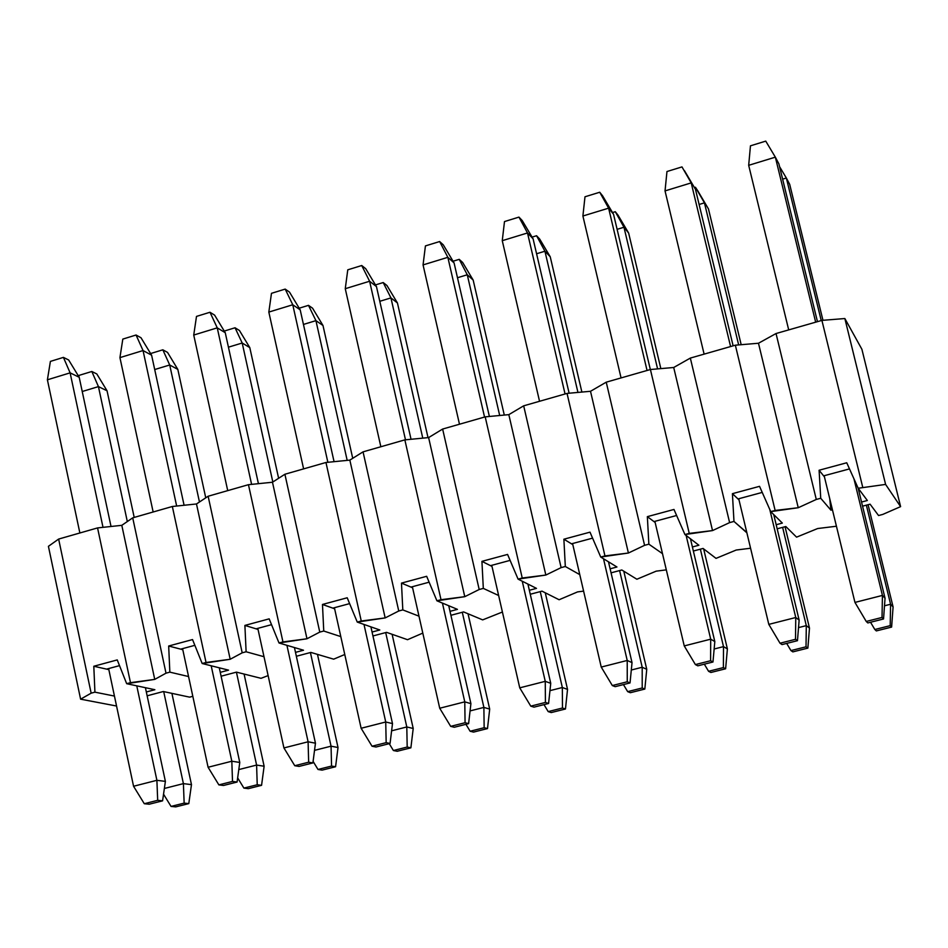 <?xml version="1.0" encoding="UTF-8"?>
<svg xmlns="http://www.w3.org/2000/svg" width="948" height="948" viewBox="0 0 948 948"><rect width="100%" height="100%" fill="white"/><g stroke="black" fill="none" stroke-linecap="round" stroke-linejoin="round"><path stroke-width="1.42" d="M883.536 618.973L882.019 617.456L866.235 621.45L867.823 622.943L883.536 618.973L867.823 622.943L866.235 621.45L882.019 617.456L883.536 618.973L885.053 598.247L883.536 618.973M778.889 163.862L817.46 321.668L778.889 163.862L775.346 157.155L778.889 163.862M858.153 488.173L885.053 598.247L858.153 488.173M750.461 145.826L765.747 141.122L775.346 157.155L815.671 322.178L775.346 157.155L765.747 141.122L750.461 145.826L748.683 165.319L750.461 145.826M853.935 478.764L882.434 595.415L885.053 598.247L882.434 595.415L882.019 617.456L882.434 595.415L854.954 602.418L866.235 621.45L854.954 602.418L824.156 475.73L854.954 602.418L882.434 595.415L853.935 478.764M788.7 329.904L748.683 165.319L775.346 157.155L748.683 165.319L788.7 329.904M797.458 640.694L795.502 639.296L780.014 643.218L782.041 644.581L797.458 640.694L782.041 644.581L780.014 643.218L795.502 639.296L797.458 640.694L799.14 620.111L797.458 640.694M695.465 189.304L733.124 345.819L695.465 189.304L684.468 170.676L695.465 189.304M773.746 514.598L799.14 620.111L773.746 514.598M666.965 171.529L681.979 166.907L691.211 182.893L730.588 346.553L691.211 182.893L681.979 166.907L666.965 171.529L665.034 190.904L666.965 171.529M769.764 509.42L795.763 617.504L799.14 620.111L795.763 617.504L795.502 639.296L795.763 617.504L768.804 624.376L780.014 643.218L768.804 624.376L738.729 498.755L768.804 624.376L795.763 617.504L769.764 509.42M704.115 354.137L665.034 190.904L691.211 182.893L665.034 190.904L704.115 354.137M712.967 662L710.597 660.732L695.394 664.572L697.835 665.828L712.967 662L697.835 665.828L695.394 664.572L710.597 660.732L712.967 662L714.816 641.571L712.967 662M613.546 214.284L650.34 369.542L613.546 214.284L602.608 195.845L613.546 214.284L608.616 208.157L613.546 214.284M690.452 538.772L714.816 641.571L690.452 538.772M584.987 196.781L599.729 192.243L602.608 195.845L599.729 192.243L608.616 208.157L647.057 370.478L608.616 208.157L599.729 192.243L584.987 196.781L582.902 216.014L584.987 196.781M686.139 535.478L710.704 639.177L714.816 641.571L710.704 639.177L710.597 660.732L710.704 639.177L684.243 645.92L695.394 664.572L684.243 645.92L654.878 521.353L684.243 645.92L710.704 639.177L686.139 535.478M621.07 377.932L582.902 216.014L608.616 208.157L582.902 216.014L621.07 377.932M630.029 682.927L627.256 681.778L612.325 685.546L615.169 686.672L630.029 682.927L615.169 686.672L612.325 685.546L627.256 681.778L630.029 682.927L632.032 662.64L630.029 682.927M533.096 238.825L569.132 393.219L533.096 238.825L522.23 220.564L533.096 238.825L527.503 232.959L533.096 238.825M608.486 561.809L632.032 662.64L608.486 561.809M504.49 221.571L518.959 217.104L522.23 220.564L518.959 217.104L527.503 232.959L565.055 393.977L527.503 232.959L518.959 217.104L504.49 221.571L502.262 240.685L504.49 221.571M603.497 558.739L627.221 660.46L632.032 662.64L627.221 660.46L627.256 681.778L627.221 660.46L601.233 667.072L612.325 685.546L601.233 667.072L572.556 543.536L601.233 667.072L627.221 660.46L603.497 558.739M539.542 401.288L502.262 240.685L527.503 232.959L502.262 240.685L539.542 401.288M548.584 703.475L545.432 702.432L530.773 706.141L533.997 707.149L548.584 703.475L533.997 707.149L530.773 706.141L545.432 702.432L548.584 703.475L550.741 683.318L548.584 703.475M454.08 262.928L489.381 416.468L454.08 262.928L443.273 244.833L454.08 262.928L447.847 257.323L454.08 262.928M527.918 584.075L550.741 683.318L527.918 584.075M425.427 245.911L439.647 241.539L443.273 244.833L439.647 241.539L447.847 257.323L484.546 417.049L447.847 257.323L439.647 241.539L425.427 245.911L423.057 264.907L425.427 245.911M522.253 581.219L545.254 681.339L550.741 683.318L545.254 681.339L545.432 702.432L545.254 681.339L519.741 687.845L530.773 706.141L519.741 687.845L491.739 565.316L519.741 687.845L545.254 681.339L522.253 581.219M459.484 424.23L423.057 264.907L447.847 257.323L423.057 264.907L459.484 424.23M468.608 723.644L465.077 722.72L450.679 726.358L454.282 727.258L468.608 723.644L454.282 727.258L450.679 726.358L465.077 722.72L468.608 723.644L470.907 703.641L468.608 723.644M376.463 286.592L411.041 439.279L376.463 286.592L365.703 268.675L376.463 286.592L369.613 281.248L376.463 286.592M448.736 605.725L470.907 703.641L448.736 605.725M347.774 269.825L361.733 265.523L365.703 268.675L361.733 265.523L369.613 281.248L405.483 439.813L369.613 281.248L361.733 265.523L347.774 269.825L345.262 288.702L347.774 269.825M442.432 603.094L464.769 701.852L470.907 703.641L464.769 701.852L465.077 722.72L464.769 701.852L439.718 708.239L450.679 726.358L439.718 708.239L412.356 586.717L439.718 708.239L464.769 701.852L442.432 603.094M380.847 446.757L345.262 288.702L369.613 281.248L345.262 288.702L380.847 446.757M390.066 743.457L386.168 742.651L372.031 746.218L375.989 747.012L390.066 743.457L375.989 747.012L372.031 746.218L386.168 742.651L390.066 743.457L392.496 723.585L390.066 743.457M300.196 309.854L334.063 461.676L300.196 309.854L289.496 292.103L300.196 309.854L292.766 304.758L300.196 309.854M370.917 626.865L392.496 723.585L370.917 626.865M271.472 293.323L285.194 289.093L289.496 292.103L285.194 289.093L292.766 304.758L327.866 462.292L292.766 304.758L285.194 289.093L271.472 293.323L268.829 312.082L271.472 293.323M363.996 624.448L385.729 721.997L392.496 723.585L385.729 721.997L386.168 742.651L385.729 721.997L361.129 728.265L372.031 746.218L361.129 728.265L334.395 607.727L361.129 728.265L385.729 721.997L363.996 624.448M303.609 468.881L268.829 312.082L292.766 304.758L268.829 312.082L303.609 468.881M312.899 762.927L308.657 762.216L294.769 765.723L299.07 766.411L312.899 762.927L299.07 766.411L294.769 765.723L308.657 762.216L312.899 762.927L315.459 743.196L312.899 762.927M225.257 332.712L258.425 483.67L225.257 332.712L214.615 315.127L225.257 332.712L217.246 327.854L225.257 332.712M294.437 647.555L315.459 743.196L294.437 647.555M196.497 316.407L209.982 312.259L214.615 315.127L209.982 312.259L217.246 327.854L251.599 484.369L217.246 327.854L209.982 312.259L196.497 316.407L193.736 335.047L196.497 316.407M286.924 645.327L308.1 741.786L315.459 743.196L308.1 741.786L308.657 762.216L308.1 741.786L283.926 747.936L294.769 765.723L283.926 747.936L257.809 628.37L283.926 747.936L308.1 741.786L286.924 645.327M227.721 490.626L193.736 335.047L217.246 327.854L193.736 335.047L227.721 490.626M237.083 782.053L232.509 781.436L218.869 784.885L223.503 785.477L237.083 782.053L223.503 785.477L218.869 784.885L232.509 781.436L237.083 782.053L239.773 762.453L237.083 782.053M151.597 355.18L184.09 505.272L151.597 355.18L141.015 337.761L151.597 355.18L143.041 350.547L151.597 355.18M219.284 667.819L239.773 762.453L219.284 667.819M122.813 339.1L136.062 335.011L141.015 337.761L136.062 335.011L143.041 350.547L176.66 506.042L143.041 350.547L136.062 335.011L122.813 339.1L119.934 357.621L122.813 339.1M211.191 665.78L231.822 761.22L239.773 762.453L231.822 761.22L232.509 781.436L231.822 761.22L208.086 767.264L218.869 784.885L208.086 767.264L182.561 648.645L208.086 767.264L231.822 761.22L211.191 665.78M153.149 511.991L119.934 357.621L143.041 350.547L119.934 357.621L153.149 511.991M162.582 800.847L157.688 800.325L144.286 803.714L149.239 804.212L162.582 800.847L149.239 804.212L144.286 803.714L157.688 800.325L162.582 800.847L165.39 781.377L162.582 800.847M79.194 377.268L111.023 526.484L79.194 377.268L68.671 359.991L79.194 377.268L70.116 372.86L79.194 377.268M145.411 687.691L165.39 781.377L145.411 687.691M50.398 361.401L63.421 357.384L68.671 359.991L63.421 357.384L70.116 372.86L103.012 527.337L70.116 372.86L63.421 357.384L50.398 361.401L47.4 379.804L50.398 361.401M136.773 685.842L156.894 780.311L165.39 781.377L156.894 780.311L157.688 800.325L156.894 780.311L133.561 786.259L144.286 803.714L133.561 786.259L108.617 668.577L133.561 786.259L156.894 780.311L136.773 685.842M79.869 532.989L47.4 379.804L70.116 372.86L47.4 379.804L79.869 532.989M891.618 627.078L890.196 625.644L874.838 629.508L876.343 630.918L891.618 627.078L876.343 630.918L874.838 629.508L890.196 625.644L891.618 627.078L893.087 606.921L891.618 627.078M789.696 184.35L822.959 320.306L789.696 184.35L786.354 178.023L789.696 184.35M868.072 504.703L893.087 606.921L868.072 504.703M779.576 166.682L786.354 178.023L821.229 320.578L786.354 178.023L779.576 166.682M866.365 505.166L890.599 604.243L893.087 606.921L890.599 604.243L890.196 625.644L890.599 604.243L884.508 605.784L890.599 604.243L866.365 505.166M870.537 622.255L874.838 629.508L870.537 622.255M782.621 179.148L786.354 178.023L782.621 179.148M807.874 648.112L806.025 646.797L790.952 650.589L792.86 651.88L807.874 648.112L792.86 651.88L790.952 650.589L806.025 646.797L807.874 648.112L809.485 628.097L807.874 648.112M708.464 208.927L741.182 344.693L708.464 208.927L697.775 190.821L708.464 208.927M785.051 526.721L809.485 628.097L785.051 526.721M694.422 187.55L695.417 187.254L697.775 190.821L704.447 202.86L738.658 344.906L704.447 202.86L695.417 187.254L694.422 187.55M782.621 527.361L806.298 625.633L809.485 628.097L806.298 625.633L806.025 646.797L806.298 625.633L798.536 627.6L806.298 625.633L782.621 527.361M786.674 643.408L790.952 650.589L786.674 643.408M699.114 204.472L704.447 202.86L699.114 204.472M725.623 668.778L723.383 667.582L708.571 671.303L710.881 672.476L725.623 668.778L710.881 672.476L708.571 671.303L723.383 667.582L725.623 668.778L727.389 648.894L725.623 668.778M628.643 233.054L660.839 368.618L628.643 233.054L618.013 215.125L628.643 233.054L623.974 227.259L628.643 233.054M703.641 548.892L727.389 648.894L703.641 548.892M612.515 212.553L615.288 211.712L618.013 215.125L615.288 211.712L623.974 227.259L657.592 368.891L623.974 227.259L615.288 211.712L612.515 212.553M700.371 549.165L723.502 646.631L727.389 648.894L723.502 646.631L723.383 667.582L723.502 646.631L714.14 649.001L723.502 646.631L700.371 549.165M704.328 664.181L708.571 671.303L704.328 664.181M617.112 229.333L623.974 227.259L617.112 229.333M644.83 689.066L642.211 687.975L627.671 691.637L630.361 692.704L644.83 689.066L630.361 692.704L627.671 691.637L642.211 687.975L644.83 689.066L646.749 669.312L644.83 689.066M550.231 256.766L581.882 392.069L550.231 256.766L539.661 239.003L550.231 256.766L544.934 251.22L550.231 256.766M623.796 571.206L646.749 669.312L623.796 571.206M532.077 237.107L536.568 235.744L539.661 239.003L536.568 235.744L544.934 251.22L577.948 392.425L544.934 251.22L536.568 235.744L532.077 237.107M619.601 570.577L642.199 667.25L646.749 669.312L642.199 667.25L642.211 687.975L642.199 667.25L631.297 670.023L642.199 667.25L619.601 570.577M623.44 684.586L627.671 691.637L623.44 684.586M536.58 253.756L544.934 251.22L536.58 253.756M565.47 708.997L562.484 708.014L548.193 711.604L551.25 712.564L565.47 708.997L551.25 712.564L548.193 711.604L562.484 708.014L565.47 708.997L567.532 689.386L565.47 708.997M473.171 280.075L504.289 415.07L473.171 280.075L462.66 262.478L473.171 280.075L467.269 274.766L473.171 280.075M545.266 592.784L567.532 689.386L545.266 592.784M453.073 261.221L459.223 259.349L462.66 262.478L459.223 259.349L467.269 274.766L499.691 415.497L467.269 274.766L459.223 259.349L453.073 261.221M540.253 591.611L562.342 687.513L567.532 689.386L562.342 687.513L562.484 708.014L562.342 687.513L549.959 690.654L562.342 687.513L540.253 591.611M543.998 704.625L548.193 711.604L543.998 704.625M457.493 277.74L467.269 274.766L457.493 277.74M487.497 728.585L484.155 727.709L470.125 731.24L473.526 732.093L487.497 728.585L473.526 732.093L470.125 731.24L484.155 727.709L487.497 728.585L489.689 709.104L487.497 728.585M397.437 302.969L428.022 437.644L397.437 302.969L386.974 285.538L397.437 302.969L390.943 297.909L397.437 302.969M468.039 613.783L489.689 709.104L468.039 613.783M375.455 284.921L383.205 282.551L386.974 285.538L383.205 282.551L390.943 297.909L422.772 438.142L390.943 297.909L383.205 282.551L375.455 284.921M462.292 612.278L483.883 707.409L489.689 709.104L483.883 707.409L484.155 727.709L483.883 707.409L470.066 710.917L483.883 707.409L462.292 612.278M465.942 724.319L470.125 731.24L465.942 724.319M379.793 301.298L390.943 297.909L379.793 301.298M410.887 747.83L407.19 747.048L393.396 750.52L397.153 751.278L410.887 747.83L397.153 751.278L393.396 750.52L407.19 747.048L410.887 747.83L413.209 728.479L410.887 747.83M322.984 325.484L352.727 458.311L322.984 325.484L312.579 308.207L322.984 325.484L315.933 320.649L322.984 325.484M392.116 634.295L413.209 728.479L392.116 634.295M299.189 308.195L308.491 305.351L312.579 308.207L308.491 305.351L315.933 320.649L347.181 460.373L315.933 320.649L308.491 305.351L299.189 308.195M385.694 632.577L406.799 726.962L413.209 728.479L406.799 726.962L407.19 747.048L406.799 726.962L391.607 730.813L406.799 726.962L385.694 632.577M389.237 743.67L393.396 750.52L389.237 743.67M303.443 324.441L315.933 320.649L303.443 324.441M335.58 766.742L331.563 766.067L318.007 769.468L322.083 770.131L335.58 766.742L322.083 770.131L318.007 769.468L331.563 766.067L335.58 766.742L338.021 747.522L335.58 766.742M249.798 347.62L278.617 478.29L249.798 347.62L239.441 330.496L249.798 347.62L242.202 343.01L249.798 347.62M317.473 654.369L338.021 747.522L317.473 654.369M224.249 331.065L235.045 327.771L239.441 330.496L235.045 327.771L242.202 343.01L272.834 482.011L242.202 343.01L235.045 327.771L224.249 331.065M310.411 652.532L331.053 746.183L338.021 747.522L331.053 746.183L331.563 766.067L331.053 746.183L314.523 750.366L331.053 746.183L310.411 652.532M313.101 761.41L318.007 769.468L313.101 761.41M228.432 347.181L242.202 343.01L228.432 347.181M261.565 785.335L257.228 784.754L243.897 788.096L248.293 788.665L261.565 785.335L248.293 788.665L243.897 788.096L257.228 784.754L261.565 785.335L264.125 766.233L261.565 785.335M177.821 369.388L205.752 497.819L177.821 369.388L167.535 352.407L177.821 369.388L169.716 364.992L177.821 369.388M244.086 674.052L264.125 766.233L244.086 674.052M150.602 353.545L162.831 349.812L167.535 352.407L162.831 349.812L169.716 364.992L199.459 501.99L169.716 364.992L162.831 349.812L150.602 353.545M236.419 672.144L256.6 765.072L264.125 766.233L256.6 765.072L257.228 784.754L256.6 765.072L238.789 769.586L256.6 765.072L236.419 672.144M237.652 777.893L243.897 788.096L237.652 777.893M154.702 369.542L169.716 364.992L154.702 369.542M188.794 803.608L184.149 803.122L171.043 806.416L175.747 806.878L188.794 803.608L175.747 806.878L171.043 806.416L184.149 803.122L188.794 803.608L191.472 784.636L188.794 803.608M107.053 390.789L134.201 517.418L107.053 390.789L96.815 373.962L107.053 390.789L98.438 386.606L107.053 390.789M171.908 693.355L191.472 784.636L171.908 693.355M79.087 375.372L91.826 371.486L96.815 373.962L91.826 371.486L98.438 386.606L127.316 521.554L98.438 386.606L91.826 371.486L79.087 375.372L78.874 376.747L79.087 375.372M163.708 691.602L183.402 783.629L191.472 784.636L183.402 783.629L184.149 803.122L183.402 783.629L164.371 788.463L183.402 783.629L163.708 691.602M163.542 794.187L171.043 806.416L163.542 794.187M82.227 391.512L98.438 386.606L82.227 391.512M820.731 498.269L816.287 499.454L798.24 507.725L770.736 511.624L782.337 523.083L776.187 524.718L782.337 523.083L770.736 511.624L775.132 510.451L735.352 345.191L758.483 343.247L776.033 333.53L821.904 320.388L844.858 318.54L861.898 349.279L900.6 506.635L885.598 484.416L858.189 488.256L867.349 500.508L861.542 502.049L867.349 500.508L858.189 488.256L846.742 462.766L858.189 488.256L885.598 484.416L900.6 506.635L882.766 514.42L900.6 506.635L861.898 349.279L844.858 318.54L885.598 484.416L844.858 318.54L821.904 320.388L862.68 487.059L821.904 320.388L776.033 333.53L816.287 499.454L820.731 498.269L830.934 510.178L820.731 498.269L819.096 470.244L820.731 498.269M746.811 532.515L733.977 521.436L729.616 522.609L712.529 530.584L684.93 534.542L698.889 545.242L692.395 546.972L698.889 545.242L684.93 534.542L673.981 509.455L647.354 516.648L648.859 544.176L644.581 545.325L628.405 553.028L600.724 557.045L616.947 566.999L610.121 568.812L616.947 566.999L600.724 557.045L604.954 555.907L567.034 393.408L590.509 391.287L606.234 382.174L650.411 369.519L673.708 367.492L690.334 358.083L735.352 345.191L690.334 358.083L673.708 367.492L650.411 369.519L606.234 382.174L644.581 545.325L648.859 544.176L662.498 553.656L648.859 544.176L647.354 516.648L653.978 521.59L647.354 516.648L673.981 509.455L684.93 534.542L689.243 533.392L650.411 369.519L689.243 533.392L712.529 530.584L673.708 367.492L712.529 530.584L729.616 522.609L690.334 358.083L729.616 522.609L733.977 521.436L732.413 493.671L759.538 486.336L770.736 511.624L759.538 486.336L732.413 493.671L733.977 521.436L746.597 532.575L746.396 530.773L746.811 532.515M579.773 574.63L565.316 566.501L561.121 567.615L545.835 575.057L518.07 579.121L536.485 588.376L529.34 590.272L536.485 588.376L518.07 579.121L507.583 554.426L481.928 561.358L483.314 588.4L479.19 589.502L464.769 596.683L436.921 600.795L457.446 609.363L450.004 611.341L457.446 609.363L436.921 600.795L441.01 599.705L404.855 439.872L428.615 437.585L442.633 429.053L485.198 416.859L508.827 414.643L523.675 405.827L567.034 393.408L523.675 405.827L508.827 414.643L485.198 416.859L442.633 429.053L479.19 589.502L483.314 588.4L498.636 595.51L483.314 588.4L481.928 561.358L490.495 565.66L481.928 561.358L507.583 554.426L518.07 579.121L522.23 578.007L485.198 416.859L522.23 578.007L545.835 575.057L508.827 414.643L545.835 575.057L561.121 567.615L523.675 405.827L561.121 567.615L565.316 566.501L563.882 539.211L590 532.16L600.724 557.045L590 532.16L563.882 539.211L565.316 566.501L579.773 574.63M418.992 616.176L402.805 609.908L398.752 610.998L385.161 617.918L357.254 622.078L379.804 629.982L372.066 632.032L379.804 629.982L357.254 622.078L347.205 597.773L322.474 604.457L323.754 631.036L319.772 632.091L306.974 638.774L279.008 642.981L303.514 650.233L295.503 652.366L303.514 650.233L279.008 642.981L282.954 641.926L248.459 484.689L272.479 482.236L284.898 474.249L325.958 462.482L349.848 460.112L363.048 451.852L404.855 439.872L363.048 451.852L349.848 460.112L325.958 462.482L284.898 474.249L319.772 632.091L323.754 631.036L340.794 636.594L323.754 631.036L322.474 604.457L332.831 608.142L322.474 604.457L347.205 597.773L357.254 622.078L361.259 621.011L325.958 462.482L361.259 621.011L385.161 617.918L349.848 460.112L385.161 617.918L398.752 610.998L363.048 451.852L398.752 610.998L402.805 609.908L401.478 583.103L426.659 576.301L436.921 600.795L426.659 576.301L401.478 583.103L402.805 609.908L418.992 616.176M264.006 656.715L246.113 651.774L242.202 652.817L230.186 659.263L202.173 663.517L228.551 670.141L220.268 672.345L228.551 670.141L202.173 663.517L192.539 639.568L168.673 646.015L169.846 672.144L166.007 673.175L154.737 679.396L126.677 683.686L154.868 689.717L146.324 691.981L154.868 689.717L126.677 683.686L117.244 659.915L93.805 666.254L94.918 692.159L91.15 693.166L80.604 699.174L116.557 706.023L80.604 699.174L91.15 693.166L94.918 692.159L114.435 696.069L94.918 692.159L93.805 666.254L108.83 669.62L93.805 666.254L117.244 659.915L126.677 683.686L130.48 682.667L97.561 527.918L121.806 525.334L132.72 517.845L172.346 506.493L196.485 503.969L208.133 496.242L248.459 484.689L208.133 496.242L196.485 503.969L172.346 506.493L132.72 517.845L166.007 673.175L169.846 672.144L188.557 676.54L169.846 672.144L168.673 646.015L180.689 649.143L168.673 646.015L192.539 639.568L202.173 663.517L206.036 662.474L172.346 506.493L206.036 662.474L230.186 659.263L196.485 503.969L230.186 659.263L242.202 652.817L208.133 496.242L242.202 652.817L246.113 651.774L244.892 625.419L269.173 618.854L279.008 642.981L269.173 618.854L244.892 625.419L246.113 651.774L264.006 656.715M147.141 695.808L163.329 691.519L189.6 697.147L192.811 696.294L189.6 697.147L163.329 691.519L147.141 695.808M221.097 676.208L236.467 672.132L261.032 678.318L268.13 675.592L261.032 678.318L236.467 672.132L221.097 676.208M296.357 656.265L310.861 652.414L333.66 659.168L344.776 654.499L333.66 659.168L310.861 652.414L296.357 656.265M372.943 635.954L386.559 632.352L407.533 639.699L422.808 633.098L407.533 639.699L386.559 632.352L372.943 635.954M450.893 615.299L463.596 611.922L482.674 619.885L502.416 612.017L482.674 619.885L463.596 611.922L450.893 615.299M530.264 594.254L541.995 591.149L559.107 599.74L577.557 591.908L583.613 591.125L577.557 591.908L559.107 599.74L541.995 591.149L530.264 594.254M611.069 572.841L621.817 569.985L636.878 579.24L656.182 571.158L666.314 569.866L656.182 571.158L636.878 579.24L621.817 569.985L611.069 572.841M693.355 551.025L703.072 548.454L716.024 558.372L736.205 550.03L750.579 548.24L736.205 550.03L716.024 558.372L703.072 548.454L693.355 551.025M777.17 528.806L785.809 526.519L796.569 537.149L817.662 528.534L836.432 526.235L817.662 528.534L796.569 537.149L785.809 526.519L777.17 528.806M862.55 506.173L870.086 504.182L878.559 515.534L882.766 514.42L878.559 515.534L870.086 504.182L862.55 506.173M832.439 509.787L830.934 510.178L829.737 498.707L830.934 510.178L832.439 509.787M823.634 475.872L819.096 470.244L846.742 462.766L819.096 470.244L823.634 475.872L849.503 468.904L823.634 475.872L824.428 476.856L823.634 475.872M48.419 546.321L58.634 539.068L97.561 527.918L58.634 539.068L91.15 693.166L58.634 539.068L48.419 546.321L80.604 699.174L48.419 546.321M119.507 665.638L106.603 669.11L119.507 665.638M182.786 649.7L180.689 649.143L182.786 649.7M194.85 645.327L180.689 649.143L194.85 645.327M121.806 525.334L154.737 679.396L166.007 673.175L132.72 517.845L121.806 525.334L97.561 527.918L130.48 682.667L154.737 679.396L121.806 525.334M256.09 628.832L244.892 625.419L258.034 629.425L256.09 628.832L271.543 624.661L256.09 628.832M334.632 608.794L332.831 608.142L334.632 608.794M349.622 603.615L332.831 608.142L349.622 603.615M272.479 482.236L306.974 638.774L319.772 632.091L284.898 474.249L272.479 482.236L248.459 484.689L282.954 641.926L306.974 638.774L272.479 482.236M410.946 587.096L401.478 583.103L412.605 587.784L410.946 587.096L429.124 582.191L410.946 587.096M491.988 566.406L490.495 565.66L491.988 566.406M510.107 560.375L490.495 565.66L510.107 560.375M428.615 437.585L464.769 596.683L479.19 589.502L442.633 429.053L428.615 437.585L404.855 439.872L441.01 599.705L464.769 596.683L428.615 437.585M571.49 543.82L563.882 539.211L572.817 544.626L571.49 543.82L592.583 538.144L571.49 543.82M655.139 522.455L653.978 521.59L655.139 522.455M676.611 515.499L653.978 521.59L676.611 515.499M590.509 391.287L628.405 553.028L644.581 545.325L606.234 382.174L590.509 391.287L567.034 393.408L604.954 555.907L628.405 553.028L590.509 391.287M738.018 498.944L732.413 493.671L738.99 499.869L738.018 498.944L762.239 492.415L738.018 498.944M758.483 343.247L798.24 507.725L816.287 499.454L776.033 333.53L758.483 343.247L735.352 345.191L775.132 510.451L798.24 507.725L758.483 343.247"/></g></svg>
